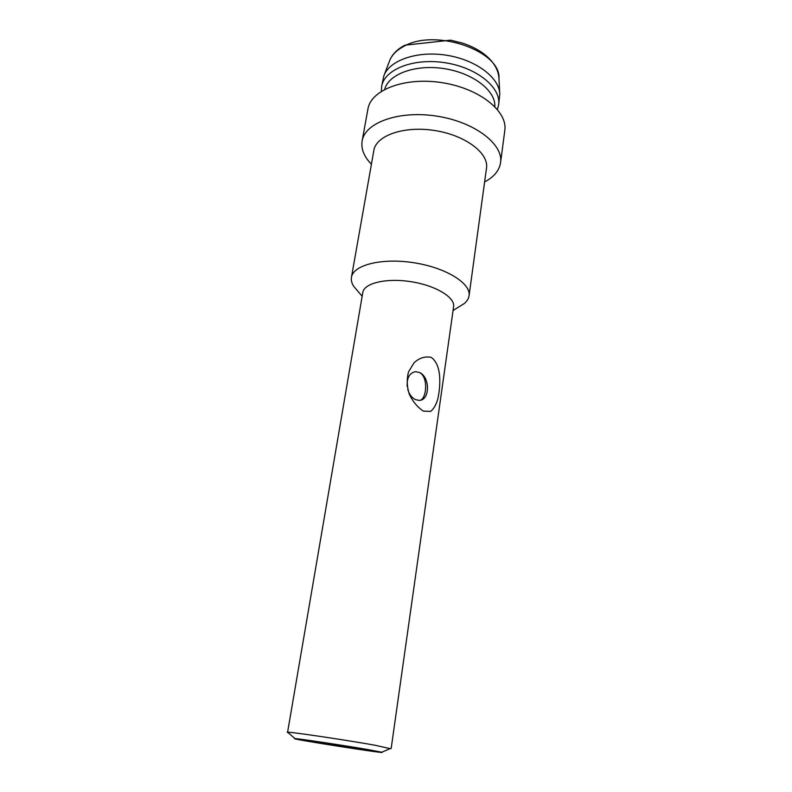 <?xml version="1.0" encoding="UTF-8"?>
<svg xmlns="http://www.w3.org/2000/svg" width="792" height="792" viewBox="0 0 792 792"><rect width="100%" height="100%" fill="white"/><g stroke="black" fill="none" stroke-linecap="round" stroke-linejoin="round"><path stroke-width="1.19" d="M391.159 748.569L453.598 306.712C455.242 297.386 435.669 285.486 411.008 281.695C386.367 277.774 364.102 283.11 362.805 292.495L287.595 732.214C290.278 731.778 345.728 739.985 374.576 745.143L390.199 748.638M288.09 732.649L287.199 732.293M423.413 411.127C417.582 407.326 412.87 401.683 409.296 394.198C406.89 386.575 406.633 379.14 408.523 371.884L414.058 362.756C419.433 357.885 425.165 356.103 431.264 357.38C441.58 364.884 440.689 384.061 438.154 397.455C436.639 403.87 434.145 408.514 430.68 411.385L423.413 411.127M459.004 306.821L464.191 303.583C467.003 301.267 468.626 298.663 469.052 295.753C471.2 283.447 446.045 267.696 413.978 262.756C381.932 257.657 353.163 264.964 351.45 277.329C350.965 280.239 351.707 283.219 353.678 286.278L357.628 290.951M367.973 749.588L381.754 752.212C390.248 754.637 286.209 738.342 295.04 738.629C297.594 738.451 343.768 745.381 367.973 749.588M407.761 389.387C409.246 394.386 411.8 397.802 415.444 399.613L418.968 400.376C430.046 400.811 430.412 377.002 419.483 372.507L415.592 371.676C409.523 372.834 406.722 377.804 407.207 386.595M469.052 295.753L486.506 168.112C488.981 153.173 465.33 135.214 434.679 130.512C404.059 125.621 376.052 135.491 373.844 150.47L351.45 277.329M314.622 742.292L301.435 739.738C299.267 738.58 377.744 750.865 375.319 751.311C376.2 751.974 336.59 746.084 314.622 742.292M419.889 400.297C426.512 399.465 428.69 376.942 419.483 372.507L415.592 371.676M484.615 181.942C493.98 176.992 499.297 170.567 500.554 162.667C503.573 144.263 474.715 121.958 436.937 116.157C399.188 110.128 364.884 122.542 362.132 140.996C360.924 148.896 364.013 156.638 371.418 164.221M500.554 162.667L504.801 130.502C507.91 111.345 479.507 88.417 442.174 82.685C404.87 76.725 370.814 89.872 367.924 109.068L362.132 140.996M494.842 106.564C495.861 90.823 473.22 73.102 444.371 68.666C415.543 64.063 388.555 74.022 384.724 89.328M497.435 109.425L498.623 104.881C501.405 87.773 477.111 67.637 445.292 62.766C413.503 57.677 384.219 69.419 381.635 86.556L381.378 91.258M498.623 104.881L499.792 94.377C499.663 77.824 476.081 59.776 446.47 55.222C416.889 50.51 388.922 60.479 383.744 76.2L381.635 86.556M364.468 750.024L364.567 750.034C377.101 751.707 376.299 751.291 362.152 748.796L311.226 740.876C299.495 739.362 300.95 739.876 315.602 742.431L364.468 750.024M499.732 93.367L498.96 78.477C501.108 51.044 435.501 28.027 403.979 46.282C396.426 50.252 391.565 55.272 389.387 61.321L384.1 75.26M453.064 310.533L464.191 303.583M362.152 296.297L353.678 286.278M381.754 752.212L390.793 748.381M295.04 738.629L287.595 732.214M389.387 61.321C391.812 54.697 397 49.322 404.94 45.184L450.549 40.164L462.478 43.105C470.25 45.679 477.061 49.035 482.922 53.173C493.099 60.786 498.435 69.221 498.96 78.477M373.596 750.846L302.346 739.441"/></g></svg>
